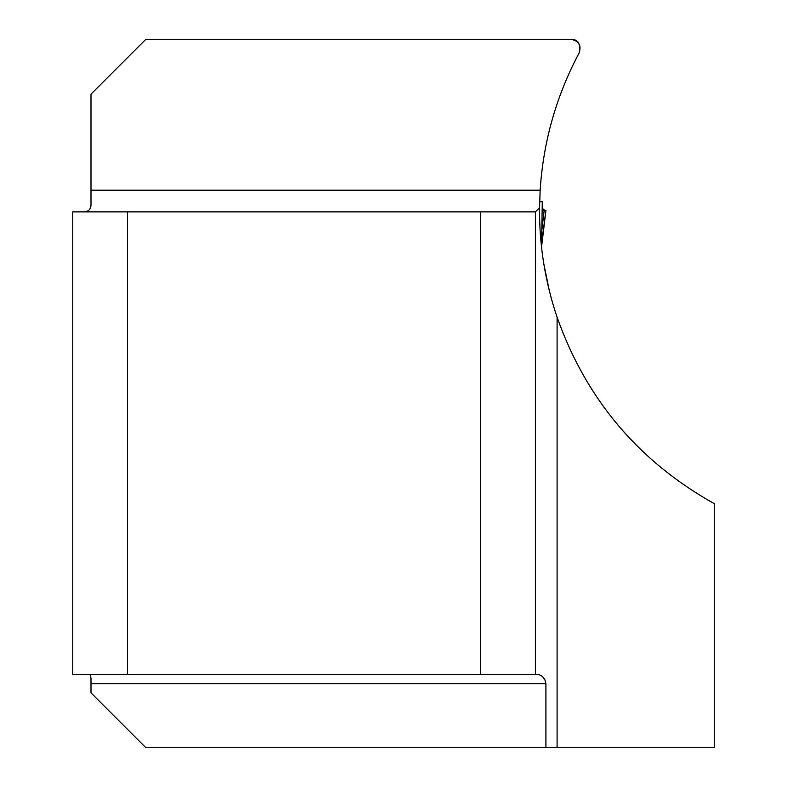 <?xml version="1.0" encoding="UTF-8"?>
<svg xmlns="http://www.w3.org/2000/svg" width="787" height="787" viewBox="0 0 787 787"><rect width="100%" height="100%" fill="white"/><g stroke="black" fill="none" stroke-linecap="round" stroke-linejoin="round"><path stroke-width="1.18" d="M127.543 211.87L72.729 211.87L72.729 674.567L127.543 674.567L127.543 211.87L535.426 211.87L539.548 207.748C539.233 245.091 545.076 281.589 557.098 317.24C586.079 399.107 638.473 461.251 714.271 503.65L714.271 747.65L145.811 747.65L90.997 692.835L90.997 678.197L90.072 674.567M539.548 207.748L540.157 190.198C543.296 141.591 556.311 95.798 579.202 52.808C581.524 45.331 578.838 40.845 571.155 39.35L145.811 39.35L90.997 94.165L90.997 203.39C91.292 209.342 88.459 212.165 82.527 211.87M543.876 264.117L549.277 290.472L546.237 277.004M549.365 290.885L546.217 276.886M545.912 747.65L545.912 683.706L544.919 679.811L543.227 677.371L541.023 675.443L538.623 674.567L480.611 674.567L480.611 211.87M127.543 674.567L480.611 674.567M535.426 211.87L535.426 674.567M579.202 52.808C580.737 43.797 578.052 39.311 571.155 39.35M539.656 201.698L542.292 201.708L542.184 208.26L544.919 210.503M540.325 233.542L541.741 233.454L541.505 246.843M542.292 201.718L541.741 233.454M541.495 247.462L545.932 210.503L544.722 210.503M542.184 208.26L541.545 244.718M541.79 230.65L544.191 210.306L545.932 210.503M542.145 210.306L545.273 210.582M541.554 244.088L545.863 210.503M557.098 317.24L557.098 747.65M90.997 190.198L540.157 190.198M545.912 683.706L90.997 683.706"/></g></svg>
